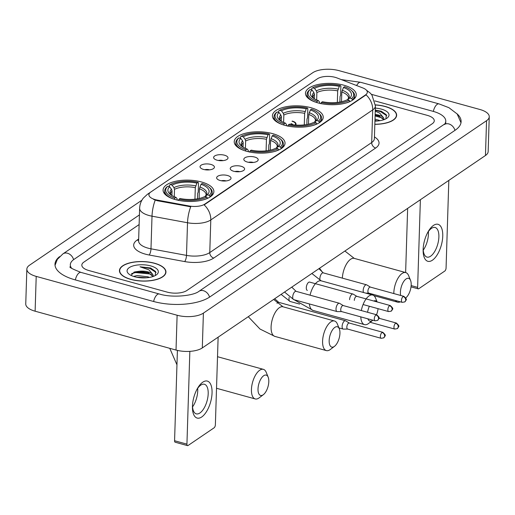 <?xml version="1.0" encoding="UTF-8"?>
<svg xmlns="http://www.w3.org/2000/svg" width="515" height="515" viewBox="0 0 515 515"><rect width="100%" height="100%" fill="white"/><g stroke="black" fill="none" stroke-linecap="round" stroke-linejoin="round"><path stroke-width="0.77" d="M246.64 151.288A25.422 10.661 1.8 0 0 285.04 143.26A25.422 10.661 1.8 0 0 272.628 133.63A25.422 10.661 1.8 0 0 234.228 141.657A25.422 10.661 1.8 0 0 246.64 151.288M284.834 125.332A25.422 10.661 1.8 0 0 323.233 117.298A25.422 10.661 1.8 0 0 310.822 107.674A25.422 10.661 1.8 0 0 272.422 115.701A25.422 10.661 1.8 0 0 284.834 125.332M317.884 102.871A25.422 10.661 1.8 0 0 356.283 94.844A25.422 10.661 1.8 0 0 343.872 85.213A25.422 10.661 1.8 0 0 305.472 93.247A25.422 10.661 1.8 0 0 317.884 102.871M175.493 199.633A25.422 10.661 1.8 0 0 213.892 191.606A25.422 10.661 1.8 0 0 201.481 181.975A25.422 10.661 1.8 0 0 163.081 190.009A25.422 10.661 1.8 0 0 175.493 199.633M227.514 175.499A7.197 3.019 -178.2 0 1 230.72 179.053A7.197 3.019 -178.2 0 1 220.163 180.501A7.197 3.019 -178.2 0 1 216.905 178.621A7.197 3.019 -178.2 0 1 219.48 175.486A7.197 3.019 -178.2 0 1 227.514 175.499M226.136 180.92A4.32 1.809 1.8 0 0 225.911 180.855A4.32 1.809 1.8 0 0 221.36 180.771M241.097 166.274A7.197 3.019 -178.2 0 1 244.303 169.821A7.197 3.019 -178.2 0 1 233.746 171.27A7.197 3.019 -178.2 0 1 230.488 169.39A7.197 3.019 -178.2 0 1 233.063 166.255A7.197 3.019 -178.2 0 1 241.097 166.274M239.72 171.688A4.32 1.809 1.8 0 0 239.488 171.624A4.32 1.809 1.8 0 0 234.943 171.54M254.68 157.043A7.197 3.019 -178.2 0 1 257.886 160.596A7.197 3.019 -178.2 0 1 247.322 162.038A7.197 3.019 -178.2 0 1 244.065 160.159A7.197 3.019 -178.2 0 1 246.646 157.024A7.197 3.019 -178.2 0 1 254.68 157.043M253.303 162.463A4.32 1.809 1.8 0 0 253.071 162.392A4.32 1.809 1.8 0 0 248.526 162.309M210.905 164.433A7.197 3.019 -178.2 0 1 214.111 167.987A7.197 3.019 -178.2 0 1 203.554 169.435A7.197 3.019 -178.2 0 1 200.296 167.555A7.197 3.019 -178.2 0 1 202.871 164.42A7.197 3.019 -178.2 0 1 210.905 164.433M209.528 169.853A4.32 1.809 1.8 0 0 209.296 169.783A4.32 1.809 1.8 0 0 204.751 169.705M224.489 155.202A7.197 3.019 -178.2 0 1 227.694 158.755A7.197 3.019 -178.2 0 1 217.13 160.204A7.197 3.019 -178.2 0 1 213.873 158.324A7.197 3.019 -178.2 0 1 216.455 155.189A7.197 3.019 -178.2 0 1 224.489 155.202M223.111 160.622A4.32 1.809 1.8 0 0 222.879 160.558A4.32 1.809 1.8 0 0 218.334 160.474M157.275 200.09A12.952 5.433 -178.2 0 1 155.24 199.627A12.952 5.433 -178.2 0 1 148.919 194.722A12.952 5.433 -178.2 0 1 150.734 192.063L317.446 78.769A12.952 5.433 -178.2 0 1 337.016 77.939L362.83 87.949A12.952 5.433 -178.2 0 1 367.324 92.256A12.952 5.433 -178.2 0 1 365.502 94.915L204.848 204.088A12.952 5.433 -178.2 0 1 189.14 205.987L157.275 200.09L157.255 200.721L153.657 199.472M130.81 279.407A23.259 9.759 1.8 0 0 165.952 272.055A23.259 9.759 1.8 0 0 154.59 263.242A23.259 9.759 1.8 0 0 119.448 270.594A23.259 9.759 1.8 0 0 130.81 279.407M374.836 124.334A23.259 9.759 1.8 0 0 396.64 115.283A23.259 9.759 1.8 0 0 385.284 106.47A23.259 9.759 1.8 0 0 375.416 104.88M155.247 200.155L155.227 200.148A16.789 5.214 -79.5 0 0 152.015 216.184A19.184 8.047 -178.2 0 1 149.002 215.495A19.184 8.047 -178.2 0 1 139.636 208.227L138.606 240.866A19.184 8.047 1.8 0 0 147.979 248.133A19.184 8.047 1.8 0 0 150.985 248.816L186.494 255.389A19.184 8.047 1.8 0 0 209.766 252.582L371.695 142.539A19.184 8.047 1.8 0 0 374.386 138.599L374.386 138.683M366.48 90.228L370.285 93.125L371.952 95.037L375.416 105.961A19.184 8.047 -178.2 0 1 372.718 109.901A16.789 13.197 55.8 0 0 366.075 94.863L204.152 204.899A16.789 13.197 -124.2 0 1 210.796 219.944A19.184 8.047 -178.2 0 1 187.518 222.75A16.789 5.214 -79.5 0 1 190.724 206.798L157.255 200.721M139.121 224.559L83.848 262.122A14.388 6.038 1.8 0 0 81.827 265.077A14.388 6.038 1.8 0 0 88.85 270.53L167.13 292.108A14.388 6.038 1.8 0 0 186.842 290.518L432.246 123.748A14.388 6.038 1.8 0 0 434.267 120.793A14.388 6.038 1.8 0 0 427.244 115.347L374.817 100.895L427.244 115.347A14.388 6.038 1.8 0 1 434.267 120.793A14.388 6.038 1.8 0 1 432.246 123.748L186.842 290.518A14.388 6.038 1.8 0 1 167.13 292.108L88.85 270.53A14.388 6.038 1.8 0 1 81.827 265.077A14.388 6.038 1.8 0 1 83.848 262.122L139.121 224.559M154.468 263.326A23.021 9.656 1.8 0 0 119.692 270.6A23.021 9.656 1.8 0 0 130.932 279.323A23.021 9.656 1.8 0 0 165.708 272.049A23.021 9.656 1.8 0 0 154.468 263.326M133.597 276.42L137.144 275.557L147.953 276.819L149.395 277.424M155.227 275.57L155.627 271.514L150.567 267.974L140.022 266.789L148.977 269.879L152.794 274.437A10.841 4.545 1.8 0 0 148.101 271.907A10.841 4.545 1.8 0 0 139.159 271.27L148.082 272.673L153.11 276.484M152.794 274.437L153.386 276.317M136.069 277.096L146.614 277.778M134.711 276.755A15.637 6.56 1.8 0 0 156.463 274.791A15.637 6.56 1.8 0 0 150.695 265.895A15.637 6.56 1.8 0 0 132.04 266.249A15.637 6.56 1.8 0 0 128.744 273.916A15.637 6.56 1.8 0 0 134.711 276.755M139.159 271.27L134.615 271.952L131.022 275.287M140.022 266.789L149.865 268.418L156.071 272.506M131.544 273.581L135.587 272.577L149.691 273.941L151.906 274.856M133.803 272.223L135.612 271.888L148.874 272.982M136.836 277.257L145.983 277.823M201.7 416.989A19.184 8.71 -74.6 0 1 192.443 406.245A19.184 8.71 -74.6 0 1 197.245 388.831A19.184 8.71 -74.6 0 1 202.794 382.175A19.184 8.71 -74.6 0 1 212.058 392.919A19.184 8.71 -74.6 0 1 201.7 416.989M192.488 405.254A15.347 6.965 105.4 0 0 196.267 413.854A15.347 6.965 105.4 0 0 199.91 412.978A15.347 6.965 105.4 0 0 207.854 397.265A15.347 6.965 105.4 0 0 204.429 384.261A15.347 6.965 105.4 0 0 200.786 385.13A15.347 6.965 105.4 0 0 196.775 389.707M189.848 351.359L186.932 444.142A2.401 1.088 105.4 0 0 187.524 445.623A2.401 1.088 105.4 0 0 188.091 445.488L214.079 427.83A2.401 1.088 105.4 0 0 215.373 424.817L218.128 337.177M197.676 388.329A15.347 6.965 -74.6 0 1 192.559 406.902M187.524 445.623L175.164 442.218A2.401 1.088 -74.6 0 1 174.572 440.737L177.411 350.4M374.843 124.231A23.021 9.656 1.8 0 0 396.402 115.276A23.021 9.656 1.8 0 0 385.162 106.554A23.021 9.656 1.8 0 0 375.416 104.983M375.004 119.068L380.089 120.652M375.248 111.143L379.671 113.107L383.482 117.665A10.841 4.545 1.8 0 0 378.795 115.135A10.841 4.545 1.8 0 0 375.145 114.472M383.482 117.665L384.081 119.544M375.132 114.922L378.776 115.901L383.804 119.712M374.959 120.452L377.308 121.006M385.922 118.798L386.321 114.742L381.261 111.201L375.287 110.088M374.939 121.122A15.637 6.56 1.8 0 0 387.158 118.019A15.637 6.56 1.8 0 0 381.383 109.122A15.637 6.56 1.8 0 0 375.345 108.092M375.274 110.384L380.559 111.646L386.765 115.733M375.1 115.907L382.6 118.083M375.126 115.218L379.561 116.21M374.952 120.748L376.677 121.051M263.107 394.851A10.551 4.79 105.4 0 0 263.352 394.683A10.551 4.79 105.4 0 0 268.173 377.173A10.551 4.79 105.4 0 0 263.712 375.705A10.551 4.79 105.4 0 0 258.015 388.947A10.551 4.79 105.4 0 0 263.107 394.851M263.352 394.683L259.2 397.818A15.347 6.965 -74.6 0 1 258.852 398.069A15.347 6.965 -74.6 0 1 255.215 398.938A15.347 6.965 -74.6 0 1 251.784 385.935A15.347 6.965 -74.6 0 1 259.727 370.221A15.347 6.965 -74.6 0 1 263.371 369.345A15.347 6.965 -74.6 0 1 266.223 372.351L268.173 377.173M201.017 184.261L202.15 183.488A22.827 9.579 1.8 0 1 208.865 187.022A22.827 9.579 1.8 0 1 209.219 195.352L207.307 194.825A20.626 8.652 1.8 0 0 201.017 184.261L199.427 188.78L199.118 198.494M169.313 186.688L169.358 185.239L170.214 184.595A22.827 9.579 1.8 0 1 198.037 182.355L198.5 182.889L198.204 192.198L197.67 193.247L197.49 198.822M209.219 195.352L210.017 196.447A23.787 9.978 1.8 0 0 212.238 192.423A23.787 9.978 1.8 0 0 209.695 187.73L208.865 187.022M210.017 196.447L209.998 197.039M207.558 198.352L206.766 197.013A22.827 9.579 1.8 0 1 178.943 199.26L178.422 200.464M203.425 199.82A23.787 9.978 1.8 0 0 207.564 198.114M198.037 182.355L196.897 183.121A20.626 8.652 1.8 0 0 172.119 185.123L170.214 184.595M178.943 199.26L180.076 198.487A20.626 8.652 1.8 0 0 204.861 196.492L206.766 197.013M172.119 185.123L173.941 187.615L174.501 189.32L174.27 196.704M194.94 199.196L195.307 187.64L196.897 183.121M205.086 196.55L207.307 194.825M174.302 199.331L174.823 198.127A22.827 9.579 1.8 0 1 167.761 186.263L166.905 186.906A23.787 9.978 1.8 0 0 164.684 190.93A23.787 9.978 1.8 0 0 173.014 198.867M167.761 186.263L169.667 186.791A20.626 8.652 1.8 0 0 170.085 194.226A20.626 8.652 1.8 0 0 175.956 197.354L174.823 198.127M171.907 195.52L172.049 190.988L171.489 189.282L169.667 186.791M175.956 197.354L177.018 198.565L177.321 200.097M334.254 346.505A10.551 4.79 105.4 0 0 334.493 346.331A10.551 4.79 105.4 0 0 339.321 328.828A10.551 4.79 105.4 0 0 334.859 327.36A10.551 4.79 105.4 0 0 329.162 340.595A10.551 4.79 105.4 0 0 334.254 346.505M334.493 346.331L330.347 349.473A15.347 6.965 -74.6 0 1 329.999 349.724A15.347 6.965 -74.6 0 1 326.356 350.593A15.347 6.965 -74.6 0 1 322.931 337.589A15.347 6.965 -74.6 0 1 330.875 321.869A15.347 6.965 -74.6 0 1 334.512 321A15.347 6.965 -74.6 0 1 337.364 324.006L339.321 328.828M272.165 135.909L273.298 135.142A22.827 9.579 1.8 0 1 280.005 138.67A22.827 9.579 1.8 0 1 280.36 147L278.454 146.479A20.626 8.652 1.8 0 0 272.165 135.909L270.568 140.434L270.266 150.148M240.453 138.342L240.499 136.893L241.355 136.25A22.827 9.579 1.8 0 1 269.178 134.003L269.641 134.537L269.351 143.852L268.811 144.902L268.637 150.477M280.36 147L281.164 148.101A23.787 9.978 1.8 0 0 283.385 144.078A23.787 9.978 1.8 0 0 280.836 139.385L280.005 138.67M281.164 148.101L281.145 148.693M278.705 150L277.907 148.668A22.827 9.579 1.8 0 1 250.09 150.914L249.569 152.118M274.572 151.474A23.787 9.978 1.8 0 0 278.712 149.768M269.178 134.003L268.045 134.776A20.626 8.652 1.8 0 0 243.267 136.778L241.355 136.25M250.09 150.914L251.223 150.142A20.626 8.652 1.8 0 0 276.001 148.14L277.907 148.668M243.267 136.778L245.082 139.269L245.642 140.975L245.41 148.359M266.088 150.844L266.448 139.295L268.045 134.776M276.227 148.204L278.454 146.479M245.449 150.985L245.97 149.775A22.827 9.579 1.8 0 1 238.909 137.917L238.052 138.554A23.787 9.978 1.8 0 0 235.831 142.584A23.787 9.978 1.8 0 0 244.161 150.522M238.909 137.917L240.814 138.438A20.626 8.652 1.8 0 0 241.226 145.88A20.626 8.652 1.8 0 0 247.103 149.009L245.97 149.775M243.054 147.168L243.196 142.642L242.636 140.936L240.814 138.438M247.103 149.009L248.159 150.219L248.468 151.751M367.89 318.837A10.551 4.79 105.4 0 0 372.448 320.549A10.551 4.79 105.4 0 0 372.686 320.375L368.54 323.517A15.347 6.965 -74.6 0 1 368.193 323.761A15.347 6.965 -74.6 0 1 364.549 324.637A15.347 6.965 -74.6 0 1 360.796 316.88M376.523 314.742A10.551 4.79 105.4 0 0 378.049 308.659M376.999 301.906A10.551 4.79 105.4 0 0 373.748 301.005M366.114 298.9A15.347 6.965 -74.6 0 1 369.068 295.913A15.347 6.965 -74.6 0 1 372.712 295.043A15.347 6.965 -74.6 0 1 375.564 298.05L377.141 301.945M310.358 109.953L311.491 109.186A22.827 9.579 1.8 0 1 318.206 112.714A22.827 9.579 1.8 0 1 318.56 121.044L316.648 120.523A20.626 8.652 1.8 0 0 310.358 109.953L308.768 114.472L308.459 124.192M278.654 112.386L278.699 110.937L279.555 110.294A22.827 9.579 1.8 0 1 307.371 108.047L307.841 108.581L307.545 117.896L307.004 118.946L306.831 124.521M318.56 121.044L319.358 122.145A23.787 9.978 1.8 0 0 321.579 118.122A23.787 9.978 1.8 0 0 319.03 113.429L318.206 112.714M319.358 122.145L319.339 122.737M316.899 124.044L316.107 122.712A22.827 9.579 1.8 0 1 288.284 124.958L287.763 126.162M312.766 125.518A23.787 9.978 1.8 0 0 316.905 123.812M307.371 108.047L306.238 108.82A20.626 8.652 1.8 0 0 281.46 110.815L279.555 110.294M288.284 124.958L289.417 124.186A20.626 8.652 1.8 0 0 314.202 122.184L316.107 122.712M281.46 110.815L283.282 113.313L283.842 115.019L283.611 122.396M304.281 124.888L304.648 113.339L306.238 108.82M314.427 122.248L316.648 120.523M283.643 125.029L284.164 123.819A22.827 9.579 1.8 0 1 277.102 111.961L276.246 112.598A23.787 9.978 1.8 0 0 274.025 116.628A23.787 9.978 1.8 0 0 282.355 124.559M277.102 111.961L279.008 112.482A20.626 8.652 1.8 0 0 279.42 119.924A20.626 8.652 1.8 0 0 285.297 123.053L284.164 123.819M281.248 121.212L281.39 116.686L280.83 114.98L279.008 112.482M285.297 123.053L286.359 124.263L286.662 125.795M361.318 310.551A15.347 6.965 -74.6 0 1 365.888 299.221M369.384 306.271A10.551 4.79 105.4 0 0 367.581 312.283M405.788 297.876A10.551 4.79 105.4 0 0 410.564 280.411A10.551 4.79 105.4 0 0 406.097 278.943A10.551 4.79 105.4 0 0 400.676 295.456M393.821 293.569A15.347 6.965 -74.6 0 1 402.118 273.459A15.347 6.965 -74.6 0 1 405.756 272.583A15.347 6.965 -74.6 0 1 408.607 275.589L410.564 280.411M343.408 87.498L344.541 86.726A22.827 9.579 1.8 0 1 351.249 90.26A22.827 9.579 1.8 0 1 351.603 98.59L349.698 98.062A20.626 8.652 1.8 0 0 343.408 87.498L341.812 92.018L341.509 101.732M311.697 89.925L311.742 88.477L312.599 87.833A22.827 9.579 1.8 0 1 340.421 85.593L340.885 86.127L340.595 95.436L340.055 96.485L339.881 102.06M351.603 98.59L352.408 99.685A23.787 9.978 1.8 0 0 354.623 95.661A23.787 9.978 1.8 0 0 352.08 90.968L351.249 90.26M352.408 99.685L352.389 100.277M349.949 101.584L349.151 100.251A22.827 9.579 1.8 0 1 321.334 102.498L320.813 103.702M345.81 103.058A23.787 9.978 1.8 0 0 349.955 101.352M340.421 85.593L339.288 86.359A20.626 8.652 1.8 0 0 314.504 88.361L312.599 87.833M321.334 102.498L322.467 101.725A20.626 8.652 1.8 0 0 347.245 99.73L349.151 100.251M314.504 88.361L316.326 90.852L316.886 92.558L316.654 99.942M337.331 102.427L337.692 90.878L339.288 86.359M347.471 99.788L349.698 98.062M316.693 102.569L317.214 101.365A22.827 9.579 1.8 0 1 310.146 89.501L309.29 90.144A23.787 9.978 1.8 0 0 307.075 94.168A23.787 9.978 1.8 0 0 315.405 102.105M310.146 89.501L312.058 90.028A20.626 8.652 1.8 0 0 312.47 97.464A20.626 8.652 1.8 0 0 318.347 100.592L317.214 101.365M314.292 98.758L314.433 94.226L313.873 92.52L312.058 90.028M318.347 100.592L319.403 101.803L319.712 103.335M400.335 301.829A15.347 6.965 -74.6 0 1 397.599 302.176A15.347 6.965 -74.6 0 1 395.43 300.477M349.35 323.066L345.694 320.851A4.32 1.957 105.4 0 0 345.462 320.748A4.32 1.957 105.4 0 0 344.438 320.993A4.32 1.957 105.4 0 0 342.108 326.407A4.32 1.957 105.4 0 0 343.164 329.072A4.32 1.957 105.4 0 0 343.415 329.104L347.689 329.072M349.428 323.111A3.116 1.416 105.4 0 0 349.26 323.04A3.116 1.416 105.4 0 0 348.52 323.214A3.116 1.416 105.4 0 0 346.84 327.128A3.116 1.416 105.4 0 0 347.606 329.053A3.116 1.416 105.4 0 0 347.786 329.072M295.546 125.042L295.546 125.023A7.674 3.219 1.8 0 0 296.009 123.98A7.674 3.219 1.8 0 0 292.256 121.077M295.546 125.023L295.127 124.907A7.191 3.019 1.8 0 0 292.011 121.244M293.209 124.817A5.279 2.215 1.8 0 0 290.981 123.645M343.254 305.575L339.597 303.354A4.32 1.957 105.4 0 0 339.366 303.258A4.32 1.957 105.4 0 0 338.342 303.502A4.32 1.957 105.4 0 0 336.012 308.916A4.32 1.957 105.4 0 0 337.068 311.581A4.32 1.957 105.4 0 0 337.319 311.614L341.593 311.581M343.331 305.62A3.116 1.416 105.4 0 0 343.164 305.55A3.116 1.416 105.4 0 0 342.423 305.723A3.116 1.416 105.4 0 0 340.743 309.637A3.116 1.416 105.4 0 0 341.509 311.562A3.116 1.416 105.4 0 0 341.69 311.581M356.831 296.344L353.174 294.129A4.32 1.957 105.4 0 0 352.942 294.026A4.32 1.957 105.4 0 0 351.919 294.271A4.32 1.957 105.4 0 0 349.588 299.685M356.914 296.389A3.116 1.416 105.4 0 0 356.747 296.318A3.116 1.416 105.4 0 0 356.007 296.498A3.116 1.416 105.4 0 0 354.326 300.406M370.414 287.113L366.757 284.898A4.32 1.957 105.4 0 0 366.526 284.795A4.32 1.957 105.4 0 0 365.502 285.04A4.32 1.957 105.4 0 0 363.172 290.46A4.32 1.957 105.4 0 0 363.545 292.52M370.497 287.164A3.116 1.416 105.4 0 0 370.33 287.087A3.116 1.416 105.4 0 0 369.59 287.267A3.116 1.416 105.4 0 0 367.903 291.175A3.116 1.416 105.4 0 0 368.669 293.099A3.116 1.416 105.4 0 0 368.849 293.125M432.394 260.217A19.184 8.71 -74.6 0 1 423.137 249.472A19.184 8.71 -74.6 0 1 427.939 232.059A19.184 8.71 -74.6 0 1 433.488 225.403A19.184 8.71 -74.6 0 1 442.752 236.147A19.184 8.71 -74.6 0 1 432.394 260.217M423.182 248.481A15.347 6.965 105.4 0 0 426.961 257.082A15.347 6.965 105.4 0 0 430.604 256.206A15.347 6.965 105.4 0 0 438.542 240.492A15.347 6.965 105.4 0 0 435.117 227.488A15.347 6.965 105.4 0 0 431.48 228.357A15.347 6.965 105.4 0 0 427.469 232.935M420.382 199.73L417.626 287.37A2.401 1.088 105.4 0 0 418.219 288.851A2.401 1.088 105.4 0 0 418.785 288.715L444.773 271.057A2.401 1.088 105.4 0 0 446.067 268.045L448.823 180.405M428.371 231.557A15.347 6.965 -74.6 0 1 423.253 250.129M405.627 272.551L407.642 208.388M454.951 130.359A7.674 6.032 -124.2 0 0 448.861 123.941A7.674 6.032 -124.2 0 0 444.329 124.559A25.898 10.867 1.8 0 0 445.771 121.16A25.898 10.867 1.8 0 0 433.128 111.349L371.386 94.329M139.423 214.91L73.96 259.399A25.898 10.867 1.8 0 0 70.323 264.716A25.898 10.867 1.8 0 0 71.553 268.206M338.979 70.639A19.184 8.047 1.8 0 0 312.695 72.757L29.542 265.186A19.184 8.047 1.8 0 0 26.844 269.126A19.184 8.047 1.8 0 0 36.211 276.394L177.115 315.238A19.184 8.047 1.8 0 0 203.399 313.114L486.553 120.69A19.184 8.047 1.8 0 0 489.25 116.751A19.184 8.047 1.8 0 0 479.883 109.483L338.979 70.639M26.844 269.126L25.75 303.94A19.184 8.047 1.8 0 0 35.117 311.202L176.021 350.052A19.184 8.047 1.8 0 0 202.305 347.928L485.458 155.504A19.184 8.047 1.8 0 0 488.156 151.565L489.25 116.751M59.579 256.637A41.245 17.304 1.8 0 0 54.983 264.234A41.245 17.304 1.8 0 0 75.126 279.857L153.399 301.442A41.245 17.304 1.8 0 0 209.914 296.878L455.318 130.115A41.245 17.304 1.8 0 0 461.112 121.637A41.245 17.304 1.8 0 0 456.998 113.764M204.848 204.088L204.835 204.519M189.14 205.987L189.121 206.618M365.502 94.915L365.489 95.339M374.444 136.919A23.98 10.062 -178.2 0 1 375.673 148.024L213.751 258.067A23.98 10.062 -178.2 0 1 184.66 261.575A4.796 1.487 100.5 0 0 186.494 255.389L187.518 222.75L152.015 216.184L150.985 248.816A4.796 1.487 100.5 0 1 149.15 255.009A23.98 10.062 -178.2 0 1 137.048 240.138L138.664 239.037M316.319 79.535A16.789 13.197 -124.2 0 0 315.978 79.754L147.316 194.38A16.789 13.197 55.8 0 1 149.447 193.26M375.673 148.024A4.796 3.772 -124.2 0 1 371.695 142.539L372.718 109.901L210.796 219.944L209.766 252.582A4.796 3.772 -124.2 0 0 213.751 258.067M184.66 261.575L149.15 255.009M137.048 240.138A4.796 3.772 -124.2 0 0 138.625 240.241M174.572 440.737L186.932 444.142M205.228 196.395L206.116 194.876A17.748 7.442 1.8 0 0 199.427 188.78M195.719 185.857A18.45 7.738 1.8 0 0 173.941 187.615M205.363 196.279A18.45 7.738 1.8 0 0 199.839 186.997M195.307 187.64A17.748 7.442 1.8 0 0 174.501 189.32M171.489 189.282A18.45 7.738 1.8 0 0 171.147 195.037M172.049 190.988A17.748 7.442 1.8 0 0 170.639 193.762L171.212 195.082M273.652 299.447L283.018 306.805A15.347 6.965 105.4 0 0 279.375 307.674A15.347 6.965 105.4 0 0 271.431 323.394A15.347 6.965 105.4 0 0 274.856 336.392L326.356 350.593M276.375 148.05L277.257 146.53A17.748 7.442 1.8 0 0 270.568 140.434M266.86 137.511A18.45 7.738 1.8 0 0 245.082 139.269M276.51 147.934A18.45 7.738 1.8 0 0 270.98 138.644M266.448 139.295A17.748 7.442 1.8 0 0 245.642 140.975M242.636 140.936A18.45 7.738 1.8 0 0 242.295 146.691M243.196 142.642A17.748 7.442 1.8 0 0 241.786 145.417L242.359 146.736M311.845 273.484L321.212 280.849A15.347 6.965 105.4 0 0 317.568 281.718A15.347 6.965 105.4 0 0 315.425 283.681M315.071 284.113A15.347 6.965 105.4 0 0 310.069 295.179M309.386 303.947A15.347 6.965 105.4 0 0 313.056 310.436L364.549 324.637M314.568 122.087L315.457 120.574A17.748 7.442 1.8 0 0 308.768 114.472M305.054 111.555A18.45 7.738 1.8 0 0 283.282 113.313M314.704 121.978A18.45 7.738 1.8 0 0 309.174 112.688M304.648 113.339A17.748 7.442 1.8 0 0 283.842 115.019M280.83 114.98A18.45 7.738 1.8 0 0 280.488 120.735M281.39 116.686A17.748 7.442 1.8 0 0 279.98 119.454L280.553 120.78M344.896 251.03L354.262 258.388A15.347 6.965 105.4 0 0 350.618 259.257A15.347 6.965 105.4 0 0 342.353 278.132M347.619 99.633L348.501 98.114A17.748 7.442 1.8 0 0 341.812 92.018M338.104 89.095A18.45 7.738 1.8 0 0 316.326 90.852M347.754 99.517A18.45 7.738 1.8 0 0 342.224 90.234M337.692 90.878A17.748 7.442 1.8 0 0 316.886 92.558M313.873 92.52A18.45 7.738 1.8 0 0 313.538 98.275M314.433 94.226A17.748 7.442 1.8 0 0 313.03 97L313.603 98.32M382.059 332.465A3.116 1.416 105.4 0 0 380.443 335.658A3.116 1.416 105.4 0 0 381.139 338.297L383.72 337.872A3.116 2.453 55.8 0 0 384.647 336.031A3.116 2.453 -124.2 0 0 382.059 332.465A3.116 1.416 105.4 0 1 382.8 332.284L349.26 323.04M274.695 298.732L278.757 302.357A4.32 1.957 105.4 0 0 277.733 302.601A4.32 1.957 105.4 0 0 277.598 302.704A4.32 1.957 105.4 0 0 276.999 303.322M395.636 323.233A3.116 1.416 105.4 0 0 394.027 326.426A3.116 1.416 105.4 0 0 394.722 329.066L397.303 328.641A3.116 2.453 55.8 0 0 398.23 326.8A3.116 2.453 -124.2 0 0 395.636 323.233A3.116 1.416 105.4 0 1 396.376 323.053L378.956 318.251M289.16 297.374A4.32 1.957 105.4 0 0 290.048 301.455L281.106 294.38M375.963 314.974A3.116 1.416 105.4 0 0 374.347 318.167A3.116 1.416 105.4 0 0 375.042 320.806L377.624 320.375A3.116 2.453 55.8 0 0 378.551 318.54A3.116 2.453 -124.2 0 0 375.963 314.974A3.116 1.416 105.4 0 1 376.703 314.794L343.164 305.55M339.366 303.258L296.061 291.323A4.32 1.957 105.4 0 0 295.037 291.567A4.32 1.957 105.4 0 0 294.902 291.664A4.32 1.957 105.4 0 0 292.784 296.119A4.32 1.957 105.4 0 0 293.769 299.64L284.531 292.05M389.54 305.743A3.116 1.416 105.4 0 0 387.93 308.936A3.116 1.416 105.4 0 0 388.625 311.575L391.207 311.15A3.116 2.453 55.8 0 0 392.134 309.309A3.116 2.453 -124.2 0 0 389.54 305.743A3.116 1.416 105.4 0 1 390.28 305.562L356.747 296.318M352.942 294.026L309.644 282.091A4.32 1.957 105.4 0 0 308.62 282.336A4.32 1.957 105.4 0 0 308.485 282.439A4.32 1.957 105.4 0 0 306.367 286.887A4.32 1.957 105.4 0 0 307.352 290.415M403.123 296.511A3.116 1.416 105.4 0 0 401.513 299.704A3.116 1.416 105.4 0 0 402.209 302.344L404.79 301.919A3.116 2.453 55.8 0 0 405.711 300.078A3.116 2.453 -124.2 0 0 403.123 296.511A3.116 1.416 105.4 0 1 403.863 296.337L370.33 287.087M366.526 284.795L323.227 272.86A4.32 1.957 105.4 0 0 322.203 273.105A4.32 1.957 105.4 0 0 322.062 273.207A4.32 1.957 105.4 0 0 320.137 276.697A4.32 1.957 105.4 0 0 320.214 280.521M411.15 285.587L417.626 287.37M341.31 79.606L360.725 82.316A7.674 3.483 105.4 0 0 358.91 82.748A7.674 3.483 105.4 0 0 356.618 85.541M360.725 82.316L439.005 103.895A7.674 3.483 105.4 0 0 437.184 104.333A7.674 3.483 105.4 0 0 433.353 111.414M209.547 297.129A7.674 6.032 -124.2 0 0 203.457 290.711A7.674 6.032 -124.2 0 0 198.932 291.329C193.556 295.79 172.313 298.108 159.283 293.988L81.003 272.409C72.473 269.03 68.856 267.156 70.162 266.783M153.631 301.5A7.674 3.483 -74.6 0 1 157.461 294.426A7.674 3.483 -74.6 0 1 159.283 293.988M75.351 279.922A7.674 3.483 -74.6 0 1 79.181 272.841A7.674 3.483 -74.6 0 1 81.003 272.409M55.028 265.341L57.345 259.367L62.972 253.844A7.674 6.032 55.8 0 1 67.504 253.232A7.674 6.032 55.8 0 1 73.594 259.657M485.458 155.504L486.553 120.69M202.305 347.928L203.399 313.114M176.021 350.052L177.115 315.238M35.117 311.202L36.211 276.394M316.429 79.465L315.978 79.754M147.316 194.38L143.273 198.159C141.001 201.12 139.784 204.474 139.636 208.227M375.416 105.961L374.386 138.599M119.647 271.997L119.692 270.6M165.669 273.446L165.708 272.049M396.357 116.673L396.402 115.276M169.763 348.327L176.96 364.813M217.51 356.708L263.371 369.345M212.148 195.307L212.238 192.423M164.594 193.814L164.684 190.93M216.519 388.271L255.215 398.938M248.262 316.699L260.011 329.046L274.856 336.392M283.018 306.805L334.512 321M283.295 146.962L283.385 144.078M235.741 145.468L235.831 142.584M294.194 299.762L313.056 310.436M321.212 280.849L372.712 295.043M321.489 121.006L321.579 118.122M273.935 119.512L274.025 116.628M319.506 268.283L322.886 272.75M354.262 258.388L405.756 272.583M354.532 98.545L354.623 95.661M306.979 97.052L307.075 94.168M373.877 295.636L397.599 302.176M278.757 302.357L345.462 320.748M338.947 327.907L343.164 329.072M381.139 338.297L347.606 329.053M382.8 332.284C386.855 336.063 385.098 335.432 383.72 337.872M295.971 125.074L296.009 123.98M290.048 301.455L299.595 304.082M394.722 329.066L370.156 322.293M396.376 323.053C400.438 326.838 398.681 326.201 397.303 328.641M296.061 291.323L291.748 287.145M293.769 299.64L337.068 311.581M375.042 320.806L341.509 311.562M376.703 314.794C380.759 318.573 379.001 317.942 377.624 320.375M388.625 311.575L363.075 304.532M390.28 305.562C394.342 309.348 392.585 308.71 391.207 311.15M323.227 272.86L318.914 268.682M368.759 293.125L365.817 293.144M402.209 302.344L368.669 293.099M403.863 296.337C407.925 300.116 406.161 299.479 404.79 301.919M418.219 288.851L411.022 286.868M62.972 253.844L141.902 200.206M445.803 123.233L198.932 291.329M460.996 122.737L457.166 113.963L448.893 107.674L439.005 103.895M445.7 123.375L445.771 121.16"/></g></svg>
